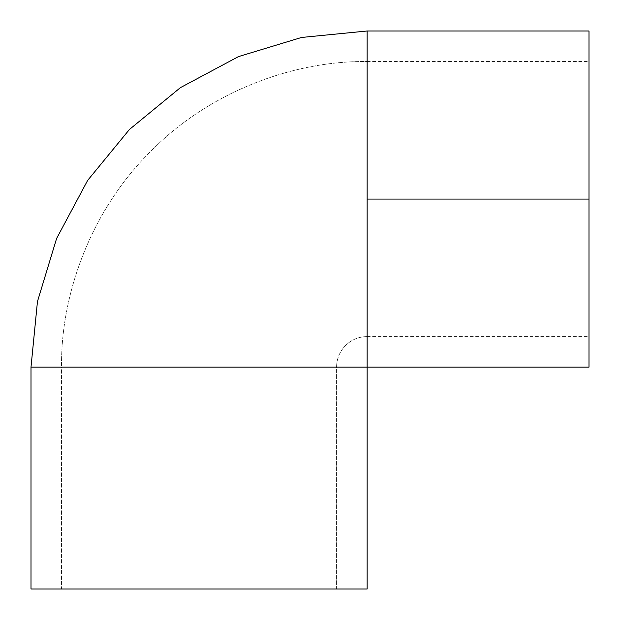 <?xml version="1.0" encoding="UTF-8"?>
<svg xmlns="http://www.w3.org/2000/svg" width="620" height="620" viewBox="0 0 620 620"><rect width="100%" height="100%" fill="white"/><g stroke="black" fill="none" stroke-linecap="round" stroke-linejoin="round"><path stroke-width="0.46" stroke-dasharray="3.1 2.33" d="M367.141 199.074L589 199.074L589 185.589L589 367.141L589 199.074L367.141 199.074L367.141 61.55L367.141 367.141L31 367.141L367.141 367.141L367.141 31L367.141 199.074L589 199.074L589 31L589 336.59L589 199.074L367.141 199.074L367.141 336.59A30.551 30.551 0 0 0 336.59 367.141A30.551 30.551 0 0 1 367.141 336.59L367.141 61.55C295.484 60.566 210.792 90.272 151.055 151.055C90.272 210.792 60.566 295.484 61.55 367.141L336.59 367.141L336.59 589L61.55 589L61.55 367.141L336.59 367.141L61.55 367.141L61.55 589L336.59 589L31 589L367.141 589L62.217 589L336.59 589L336.59 367.141L61.55 367.141C60.566 295.484 90.272 210.792 151.055 151.055C210.792 90.272 295.484 60.566 367.141 61.55L367.141 336.59L367.141 199.074L589 199.074L367.141 199.074L367.141 31M589 212.552L589 336.59L589 212.552M589 185.589L589 61.55L589 185.589M589 199.074L589 61.55L589 199.074M367.141 336.59L589 336.59M367.141 61.55L589 61.55"/><path stroke-width="0.93" d="M589 199.074L589 31L589 199.074L367.141 199.074L589 199.074L589 367.141L589 199.074M589 31L367.141 31L367.141 367.141L31 367.141L31 589L367.141 589L367.141 367.141L367.141 589L31 589L31 367.141L367.141 367.141L367.141 199.074M367.141 31L301.568 37.456L238.506 56.59L180.389 87.653L129.456 129.456L87.653 180.389L56.59 238.506L37.456 301.568L31 367.141M589 367.141L367.141 367.141"/></g></svg>
